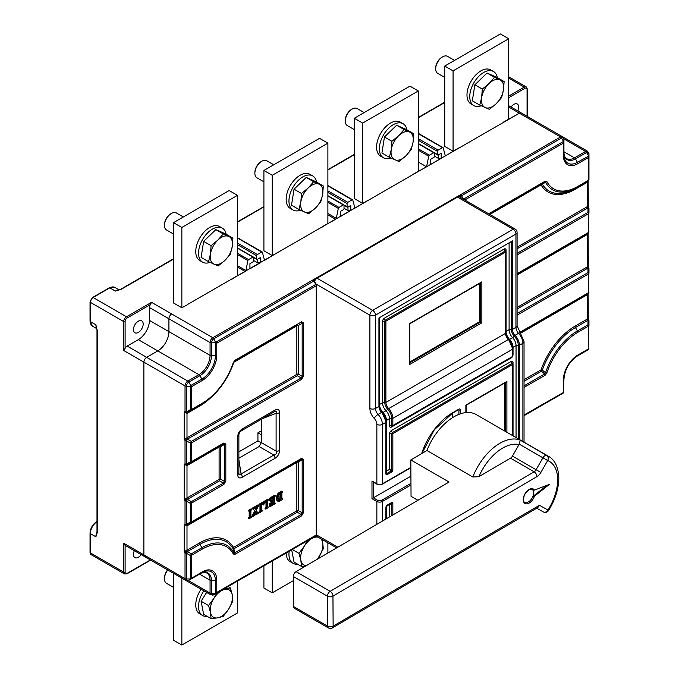 <?xml version="1.0" encoding="UTF-8"?>
<svg xmlns="http://www.w3.org/2000/svg" width="679" height="679" viewBox="0 0 679 679"><rect width="100%" height="100%" fill="white"/><g stroke="black" fill="none" stroke-linecap="round" stroke-linejoin="round"><path stroke-width="1.02" d="M210.006 262.366A19.674 11.356 -60 0 1 202.614 262.179A19.674 11.356 -60 0 1 198.54 253.174A19.674 11.356 -60 0 1 207.129 233.381A19.674 11.356 -60 0 1 222.288 228.11A19.674 11.356 -60 0 1 226.107 234.238M222.288 228.11L219.504 226.506A19.674 11.356 120 0 0 204.345 231.768A19.674 11.356 120 0 0 195.756 251.569A19.674 11.356 120 0 0 199.83 260.575L202.614 262.179M300.415 210.167A19.674 11.356 -60 0 1 293.022 209.981A19.674 11.356 -60 0 1 288.948 200.976A19.674 11.356 -60 0 1 297.529 181.183A19.674 11.356 -60 0 1 312.688 175.912A19.674 11.356 -60 0 1 316.516 182.04M312.688 175.912L309.913 174.308A19.674 11.356 120 0 0 294.754 179.579A19.674 11.356 120 0 0 286.165 199.371A19.674 11.356 120 0 0 290.239 208.377L293.022 209.981M237.48 581.131L237.48 612.933L181.853 645.05L173.501 640.229L173.501 573.305M181.853 645.05L181.853 578.126M368.23 200.339L362.662 203.386L362.662 123.086L418.298 90.961L418.298 171.269L412.739 174.8M362.662 203.386L354.319 198.565L354.319 118.265L409.955 86.148L418.298 90.961M354.319 118.265L362.662 123.086M364.156 112.587L357.146 108.547A9.837 5.678 120 0 0 352.231 109.03A9.837 5.678 120 0 0 345.416 119.411A9.837 5.678 120 0 0 345.28 121.074A9.837 5.678 120 0 0 347.317 125.581L354.319 129.621M352.231 109.03L351.535 109.438A8.852 5.109 120 0 0 345.399 118.774A8.852 5.109 120 0 0 345.28 120.276L345.28 121.074M396.638 125.225L384.458 136.988L381.921 152.996L389.364 157.29L391.257 149.652L391.902 141.283L398.615 135.766L404.073 129.519L396.638 125.225L406.271 129.468L413.715 133.763L413.07 142.132L411.177 149.77L405.711 156.017L398.997 161.534L389.364 157.29M391.902 141.283L384.458 136.988M404.073 129.519L409.522 132.006A15.736 9.082 -60 0 1 413.07 142.132A15.736 9.082 -60 0 1 405.711 156.017A15.736 9.082 -60 0 1 394.805 159.777A15.736 9.082 -60 0 1 391.257 149.652A15.736 9.082 -60 0 1 398.615 135.766A15.736 9.082 -60 0 1 409.522 132.006L413.715 133.763M454.557 60.389L447.554 56.349A9.837 5.678 120 0 0 442.64 56.832A9.837 5.678 120 0 0 435.825 67.221A9.837 5.678 120 0 0 435.68 68.885A9.837 5.678 120 0 0 437.717 73.383L444.728 77.431M442.64 56.832L441.944 57.24A8.852 5.109 120 0 0 435.808 66.584A8.852 5.109 120 0 0 435.68 68.078L435.68 68.885M487.038 73.026L474.867 84.79L472.329 100.806L479.764 105.101L481.666 97.453L482.302 89.093L489.016 83.568L494.482 77.321L487.038 73.026L496.68 77.27L504.124 81.565L503.479 89.934L501.586 97.581L496.12 103.819L489.406 109.344L479.764 105.101M482.302 89.093L474.867 84.79M494.482 77.321L499.931 79.808A15.736 9.082 -60 0 1 503.479 89.934A15.736 9.082 -60 0 1 496.12 103.819A15.736 9.082 -60 0 1 485.213 107.579A15.736 9.082 -60 0 1 481.666 97.453A15.736 9.082 -60 0 1 489.016 83.568A15.736 9.082 -60 0 1 499.931 79.808L504.124 81.565M452.655 417.585L452.655 413.07M373.374 482.124L373.374 497.851L410.914 476.183M410.965 483.38L381.717 500.262A2.954 1.706 180 0 1 377.549 500.262L373.374 497.851L371.982 498.658L371.982 480.995L376.853 483.804L376.853 424.375A5.899 3.403 60 0 0 374.239 418.408A9.837 5.678 -120 0 1 369.894 408.452L369.894 315.166L316.091 284.102M373.374 481.793L371.982 480.995M517.092 325.742L520.343 332.973A3.938 1.256 136.2 0 0 518.544 333.321A5.899 3.403 60 0 1 515.938 327.346A3.938 2.275 0 0 0 517.092 325.742L517.092 232.456A3.938 2.275 180 0 1 515.938 234.06A3.938 2.275 -120 0 0 513.154 229.247A3.938 2.275 -60 0 1 515.123 229.052L459.488 196.927A3.938 2.275 120 0 0 457.519 197.122L317.042 278.229A3.938 2.275 120 0 0 314.555 281.437M512.458 346.451L512.458 345.144M369.894 408.452A3.938 2.275 0 0 0 375.462 408.452L378.933 406.441L378.933 317.976L512.458 240.892L512.458 329.357L515.938 327.346L515.938 234.06L375.462 315.166L375.462 408.452A5.899 3.403 -120 0 0 378.067 414.428A9.837 5.678 60 0 1 382.413 424.375L382.413 483.804L410.863 467.381M374.239 418.408A3.938 1.256 136.2 0 1 378.067 414.428L381.547 412.416A5.899 3.403 60 0 1 378.933 406.441A0.985 0.569 0 0 0 379.221 406.042L382.022 412.433A9.183 5.296 60 0 1 386.079 421.727A0.985 0.569 180 0 1 385.893 422.372L385.893 473.764A0.985 0.569 0 0 0 386.079 473.119L386.818 473.543L386.181 471.574M387.285 474.57L391.452 472.16A0.985 0.569 -120 0 0 390.994 471.133L391.724 469.86L389.491 469.418L390.994 471.133L386.818 473.543A0.985 0.569 60 0 1 387.285 474.57A1.969 1.137 120 0 1 385.893 473.764M389.491 516.931L389.491 504.472L391.724 503.589L390.994 503.164A0.985 0.569 -120 0 0 391.452 502.672A1.969 1.137 120 0 1 392.844 503.479L392.844 514.962M389.704 504.022L386.079 506.848A0.985 0.569 180 0 1 385.893 507.493A1.969 1.137 120 0 1 387.285 505.083L391.452 502.672M386.47 518.697L386.818 505.575M409.539 323.603L481.861 281.844L481.861 322.797L409.539 364.555L409.539 323.603M409.539 362.951L409.539 364.555M409.827 362.781L480.469 321.99L481.861 322.797M480.469 282.982L480.469 321.99L479.773 321.591L409.827 361.975M479.773 283.381L479.773 321.591M480.469 282.642L481.861 281.844M505.507 382.218L506.899 381.42L506.899 432.294M465.862 412.603L465.862 405.108L506.899 381.42M504.811 382.956L504.811 431.089M293.336 580.681L272.254 592.852L263.91 588.039L263.91 565.87M327.889 553.012L327.889 542.793M272.254 592.852L272.254 561.058M183.338 216.983L176.336 212.934A9.837 5.678 120 0 0 171.414 213.427A9.837 5.678 120 0 0 164.598 223.807A9.837 5.678 120 0 0 164.462 225.47A9.837 5.678 120 0 0 166.499 229.969L173.501 234.017M171.414 213.427L170.726 213.826A8.852 5.109 120 0 0 164.59 223.17A8.852 5.109 120 0 0 164.462 224.664L164.462 225.47M215.82 229.612L203.641 241.384L201.103 257.392L208.546 261.687L210.439 254.039L211.084 245.679L217.798 240.154L223.264 233.916L215.82 229.612L225.462 233.856L232.897 238.159L232.26 246.519L230.359 254.167L224.902 260.405L218.188 265.93L208.546 261.687M211.084 245.679L203.641 241.384M223.264 233.916L228.704 236.394A15.736 9.082 -60 0 1 232.26 246.519A15.736 9.082 -60 0 1 224.902 260.405A15.736 9.082 -60 0 1 213.995 264.173A15.736 9.082 -60 0 1 210.439 254.039A15.736 9.082 -60 0 1 217.798 240.154A15.736 9.082 -60 0 1 228.704 236.394L232.897 238.159M167.806 570.012A9.837 5.678 120 0 0 164.462 578.805A9.837 5.678 120 0 0 164.598 580.307A9.837 5.678 120 0 0 166.499 583.303L173.501 587.343M167.611 569.902A8.852 5.109 120 0 0 164.462 577.999L164.462 578.805M206.594 592.411A14.234 8.216 120 0 0 204.735 595.458M206.637 592.436L201.103 601.255L203.641 614.334L211.084 618.628L210.439 612.45L208.546 605.549L201.103 601.255M222.534 589.762L230.359 587.878L232.26 594.779A15.736 9.082 -60 0 1 228.704 609.004A15.736 9.082 -60 0 1 217.798 617.839A15.736 9.082 -60 0 1 210.439 612.45A15.736 9.082 -60 0 1 213.995 598.224A15.736 9.082 -60 0 1 224.902 589.389A15.736 9.082 -60 0 1 232.26 594.779L232.897 600.957L228.704 609.004L223.264 616.328L217.798 617.839L211.084 618.628M208.546 605.549L213.995 598.224L216.864 593.03M230.359 587.878L228.076 586.563M187.412 304.727L181.853 307.782L181.853 227.473L237.48 195.357L237.48 275.657L231.921 279.188M181.853 307.782L173.501 302.961L173.501 222.661L229.137 190.536L237.48 195.357M173.501 222.661L181.853 227.473M297.597 564.181A19.674 11.356 -60 0 1 293.022 563.315A19.674 11.356 -60 0 1 288.948 554.31A19.674 11.356 -60 0 1 289.178 551.289M286.165 553.02A19.674 11.356 120 0 0 290.239 561.711L293.022 563.315M291.664 549.846L294.049 562.136L301.493 566.43L300.848 560.251L298.955 553.351L292.276 549.498M320.768 538.676A15.736 9.082 -60 0 1 322.661 542.58L323.306 548.759L317.662 559.012M321.897 539.33L322.661 542.58A15.736 9.082 -60 0 1 319.113 556.814A15.736 9.082 -60 0 1 317.509 559.097M305.652 566.04L301.493 566.43M306.144 565.751A15.736 9.082 -60 0 1 300.848 560.251A15.736 9.082 -60 0 1 304.404 546.026L307.273 540.832M298.955 553.351L304.404 546.026A15.736 9.082 -60 0 1 315.311 537.191L317.399 536.733M312.934 537.564L315.311 537.191A15.736 9.082 -60 0 1 318.281 537.242M238.83 472.66C238.932 475.062 239.687 475.495 241.087 473.959A3.938 2.275 60 0 1 242.242 477.244L275.003 458.325A3.938 2.275 -120 0 0 273.849 455.049C275.98 454.794 276.735 453.496 276.107 451.136L261.364 442.623L259.106 446.536L238.881 458.215M261.364 442.623L261.364 419.266M149.439 307.536L149.439 320.386L210.066 355.389L210.066 342.539L168.918 318.782L168.918 331.632A15.736 9.082 -60 0 1 157.791 350.899A15.736 9.082 120 0 0 168.918 331.632L168.918 318.782L149.439 307.536A3.938 2.275 120 0 1 150.382 304.582L151.527 302.316L171.694 313.961A3.938 2.275 120 0 0 168.918 318.782A3.938 2.275 -60 0 1 171.694 313.961L212.85 337.718L560.565 136.963A3.938 2.275 -60 0 1 562.535 136.768L521.379 113.011A3.938 2.275 120 0 0 519.418 113.206A3.938 2.275 -60 0 1 521.379 113.011L508.707 105.695M187.277 304.65L519.418 113.206L508.707 107.027M127.185 346.086L146.664 357.324L157.791 350.899L146.664 357.324A3.938 2.275 120 0 0 143.88 362.145A3.938 2.275 -60 0 1 146.664 357.324L187.811 381.08L198.939 374.655L138.312 339.661L127.185 346.086A3.938 2.275 120 0 0 125.106 348.378L123.714 350.5L123.714 321.591L90.332 302.316L90.332 321.591L95.892 324.8L96.443 327.227M146.664 556.474A3.938 2.275 -60 0 1 144.695 556.67L125.225 545.432A3.938 2.275 120 0 1 125.106 545.347L123.714 543.225L143.88 554.87A3.938 2.275 120 0 0 144.695 556.67A3.938 2.275 -60 0 1 143.88 554.87L143.88 362.145L123.714 350.5M587.564 318.646L587.564 318.918A1.969 1.137 60 0 0 587.972 320.293L588.337 319.249L588.693 319.877L587.972 320.293L587.972 324.834A1.969 0.654 0 0 1 588.956 325.402L588.956 320.861A1.969 0.654 180 0 0 587.972 320.293L575.461 327.516A52.529 30.326 120 0 0 542.334 370.106L541.46 371.235L544.66 373.934L545.551 372.763L542.334 370.106A1.969 0.501 -160.7 0 0 541.053 369.868A53.921 31.132 120 0 1 575.054 326.149A1.969 1.137 -120 0 0 575.461 327.516L577.422 330.928L587.972 324.834A1.969 1.137 -120 0 1 588.379 326.209L577.829 332.294A48.362 27.924 -60 0 0 546.85 372.966A1.969 0.552 18.2 0 1 545.551 372.763A49.754 28.722 -60 0 1 577.422 330.928A1.969 1.137 60 0 1 577.829 332.294M561.55 394.032L524.044 415.684L563.519 392.895L563.926 379.34L563.519 392.895L524.044 415.684L563.519 392.895L563.349 380.147A20.489 11.823 120 0 1 577.829 355.058L588.379 348.964L588.549 349.532L577.422 355.957L588.888 349.184L588.379 348.964L588.379 326.209A1.969 1.137 180 0 0 588.956 325.402L588.956 320.861A1.969 1.969 0 0 0 588.693 319.877M588.956 348.828L575.461 357.095L586.588 350.67M587.564 266.448L587.564 234.331A1.969 1.137 60 0 1 587.972 233.423L517.092 274.35L587.972 233.423A1.969 1.969 -0 0 0 588.956 231.726A1.969 1.969 180 0 1 587.972 233.423L587.972 233.423A1.969 1.604 -120 0 1 587.972 233.423A1.969 1.137 -120 0 0 588.379 232.524L588.379 213.783L517.092 254.939M588.956 212.977L588.956 208.436A1.969 0.654 180 0 0 587.972 207.867L588.693 207.451A1.969 1.969 0 0 1 588.956 208.436L588.956 212.977A1.969 1.137 180 0 1 588.379 213.783A1.969 1.137 -120 0 0 587.972 212.408A1.969 0.654 0 0 1 588.956 212.977M577.829 186.419A1.969 1.137 60 0 1 577.422 187.319L587.972 181.234A1.969 1.604 -120 0 0 587.989 181.225L575.461 188.456L587.972 181.234A1.969 1.969 -0 0 0 588.956 179.528A1.969 1.969 180 0 1 587.972 181.234A1.969 1.137 -120 0 0 588.379 180.334L577.829 186.419A48.362 27.924 -60 0 1 546.85 181.531A1.969 1.511 152.2 0 1 545.551 182.286L544.66 182.15L489.27 214.123L544.66 182.15A1.969 1.137 -120 0 0 545.067 181.251L488.693 213.792M489.848 214.454L541.053 184.892A1.969 1.137 60 0 1 541.46 183.992L542.334 184.111L545.551 182.286A49.754 28.722 -60 0 0 577.422 187.319M517.092 275.02L587.564 234.331L588.133 233.321L588.337 267.051M517.092 253.335L587.972 212.408L587.972 207.867L588.337 206.823L588.693 207.451M587.564 206.221L587.564 182.133L588.133 181.132L588.354 206.857M575.054 189.356A53.921 31.132 120 0 1 541.053 184.892A1.969 1.528 149.5 0 1 542.334 184.111A52.529 30.326 120 0 0 575.461 188.456A1.969 1.137 -120 0 0 575.054 189.356L587.564 182.133A1.969 1.137 60 0 1 587.972 181.234A1.969 1.969 0 0 0 588.956 179.528L588.956 153.827L588.956 179.528A1.969 1.137 -0 0 1 588.379 180.334L588.549 155.864L586.588 152.461L575.461 158.886L577.422 162.289L588.888 155.983L588.379 157.57L577.829 163.664A20.489 11.823 120 0 1 563.349 155.296L563.519 141.41L561.55 138.007L461.542 195.739L463.511 199.151A1.969 1.137 60 0 1 463.596 199.303M463.418 199.202L563.519 141.41L563.926 154.498L563.926 139.373L563.349 143.116L464.809 199.999M199.923 405.27A52.529 30.326 120 0 0 199.965 405.244L199.923 405.27A1.969 1.137 60 0 0 199.516 406.169L186.997 413.401A1.969 1.137 -120 0 1 187.404 412.501L201.884 404.132L187.404 412.501L184.213 412.068L186.997 413.401L186.997 437.768L184.213 439.092L187.404 439.135A1.969 0.654 120 0 1 186.419 440.841L186.419 464.13A1.969 0.654 60 0 0 187.404 464.699L184.213 464.266L186.997 465.599L186.997 497.996L184.213 499.32L187.404 499.362A1.969 0.654 120 0 1 186.419 501.068L186.419 524.358A1.969 0.654 60 0 0 187.404 524.926L184.213 524.494L186.997 525.826L186.997 550.185L184.213 551.518L187.404 551.56A1.969 0.654 120 0 1 186.419 553.266L186.419 578.958A3.361 1.935 120 0 0 188.796 580.333L199.923 573.908A16.313 9.421 -60 0 1 211.458 580.57L211.458 593.412A3.361 1.935 120 0 0 213.826 594.787L315.803 535.909A1.969 1.137 -120 0 0 316.21 535.01L316.21 285.8A1.969 1.137 -120 0 0 315.803 284.425L313.834 281.021L213.826 338.762A3.361 1.935 120 0 0 211.458 342.87L211.458 355.72L215.387 355.72L215.387 342.87L216.779 343.201L216.779 355.389A20.489 11.823 120 0 1 202.291 380.478L191.741 386.563L191.741 409.327L202.291 403.233A48.362 27.924 -60 0 0 233.279 362.569A1.969 0.552 -161.8 0 0 233.754 362.374L234.654 361.126L233.763 362.297A1.969 0.552 -161.8 0 1 233.754 362.374C227.117 381.089 216.491 395.008 201.892 404.132L191.334 410.226A1.969 0.654 -120 0 1 190.349 409.658L186.419 411.932A1.969 0.654 60 0 0 187.404 412.501A1.969 1.604 -120 0 1 185.028 411.601L184.213 412.068L184.213 439.092L185.028 440.51L187.404 439.135A1.969 1.137 -120 0 1 186.997 437.768L296.859 374.341A1.969 1.137 180 0 1 298.242 374.01A1.969 0.654 -60 0 0 297.266 375.708L301.196 377.982L302.18 376.276A1.969 1.137 0 0 0 303.572 375.945L301.603 379.349A1.969 1.137 -120 0 0 301.196 377.982L191.334 441.409A1.969 1.137 60 0 1 191.741 442.776L191.741 461.525L223.858 442.988L225.818 444.117A1.969 1.137 180 0 1 224.426 444.456L223.45 443.888L191.334 462.424A1.969 0.654 -120 0 1 190.349 461.856L190.349 443.107A1.969 0.654 -60 0 0 191.334 441.409L187.404 439.135L297.266 375.708A1.969 1.137 60 0 1 296.859 374.341L296.859 325.878A1.969 1.137 60 0 1 297.266 324.978A1.969 0.654 -120 0 1 298.242 325.547L302.18 323.28L301.196 322.712A1.969 1.137 -120 0 0 301.603 321.812L303.572 322.941A1.969 1.137 180 0 1 302.18 323.28L302.18 376.276L298.242 374.01L298.242 325.547A1.969 1.137 0 0 0 296.859 325.878L233.788 362.297M190.561 385.961L191.741 386.563L190.757 385.528L190.561 385.961M215.591 342.598L211.458 342.87A1.969 1.137 180 0 1 210.066 342.539A3.938 2.275 -60 0 1 212.85 337.718A1.969 1.137 60 0 1 213.826 338.762L215.591 342.598M316.21 284.993A0.985 0.569 180 0 1 316.499 285.401L316.159 284.221L215.795 342.165L216.779 343.201L316.21 285.8A0.985 0.569 180 0 0 316.499 285.401L316.499 534.611A0.985 0.569 0 0 1 316.21 535.01L216.779 592.419L213.826 594.787L210.88 594.88A3.938 2.275 -60 0 1 210.066 593.081L210.066 580.231L199.516 574.145M460.438 197.479L460.438 196.571L461.228 197.937M314.114 280.86L313.426 280.461L313.834 281.021A1.969 1.137 -120 0 0 313.426 280.461L316.219 278.848M461.134 195.179A1.969 1.137 60 0 1 461.542 195.739L460.455 196.375L461.134 195.179L458.342 196.791M235.061 554.285L301.603 515.87A1.969 1.137 -120 0 0 301.196 514.495L302.18 512.789A1.969 1.137 0 0 0 303.572 512.458L303.572 459.462A1.969 1.137 180 0 1 302.18 459.793L301.196 459.225L187.404 524.926A1.969 1.604 -120 0 1 185.028 524.018L184.213 524.494L184.213 551.518L185.028 552.927L187.404 551.56A1.969 1.137 -120 0 1 186.997 550.185L199.516 542.962A1.969 1.137 60 0 0 199.923 544.329L187.404 551.56L191.334 553.835L201.884 547.741A49.754 28.722 -60 0 1 233.763 552.774L234.654 552.91A1.969 1.137 60 0 1 235.061 554.285L233.279 554.005A1.969 1.511 -27.8 0 0 233.763 552.774L233.041 548.683A52.529 30.326 120 0 0 199.923 544.329L201.884 547.741A1.969 1.137 -120 0 1 202.291 549.107L191.741 555.201L191.741 577.965L190.765 579.195L190.349 578.958L202.291 571.871A20.489 11.823 120 0 1 216.779 580.231L216.779 592.419L215.387 593.412L215.795 593.65M301.603 379.349L191.741 442.776A1.969 1.137 180 0 1 190.349 443.107L186.419 440.841A1.969 1.137 180 0 1 185.028 440.51L185.028 463.791A1.969 1.137 0 0 0 186.419 464.13L190.349 461.856A1.969 1.137 0 0 0 191.741 461.525A1.969 1.137 60 0 1 191.334 462.424L187.404 464.699A1.969 1.604 -120 0 1 185.028 463.791L184.213 464.266L184.213 499.32L185.028 500.737L187.404 499.362A1.969 1.137 -120 0 1 186.997 497.996L219.105 479.45A1.969 1.137 180 0 1 220.497 479.119A1.969 0.654 -60 0 0 219.512 480.825L223.45 483.1L224.426 481.394A1.969 1.137 0 0 0 225.818 481.063L223.858 484.466A1.969 1.137 -120 0 0 223.45 483.1L191.334 501.637A1.969 1.137 60 0 1 191.741 503.003L191.741 521.752L301.603 458.325A1.969 1.137 -120 0 1 301.196 459.225L297.266 461.499A1.969 0.654 -120 0 1 298.242 462.059L302.18 459.793L302.18 512.789L298.242 510.523A1.969 0.654 -60 0 0 297.266 512.221L301.196 514.495L234.654 552.91L233.916 548.793L233.041 548.683A1.969 1.528 -30.5 0 1 233.508 547.427A1.969 1.137 -120 0 0 233.916 548.793L297.266 512.221A1.969 1.137 60 0 1 296.859 510.854A1.969 1.137 180 0 1 298.242 510.523L298.242 462.059A1.969 1.137 0 0 0 296.859 462.399A1.969 1.137 60 0 1 297.266 461.499L187.404 524.926A1.969 1.137 -120 0 0 186.997 525.826L296.859 462.399L296.859 510.854L233.508 547.427A53.921 31.132 120 0 0 199.516 542.962M301.603 321.812L235.061 360.226A1.969 1.137 60 0 1 234.654 361.126L297.266 324.978M191.334 462.424L219.512 446.154A1.969 0.654 -120 0 1 220.497 446.723A1.969 1.137 0 0 0 219.105 447.054L186.997 465.599A1.969 1.137 -120 0 1 187.404 464.699L223.45 443.888A1.969 1.137 -120 0 0 223.858 442.988M223.858 484.466L191.741 503.003A1.969 1.137 180 0 1 190.349 503.334A1.969 0.654 -60 0 0 191.334 501.637L187.404 499.362L219.512 480.825A1.969 1.137 60 0 1 219.105 479.45L219.105 447.054A1.969 1.137 60 0 1 219.512 446.154L187.404 464.699M191.334 522.652A1.969 0.654 -120 0 1 190.349 522.083L190.349 503.334L186.419 501.068A1.969 1.137 180 0 1 185.028 500.737L185.028 524.018A1.969 1.137 0 0 0 186.419 524.358L190.349 522.083A1.969 1.137 0 0 0 191.741 521.752A1.969 1.137 60 0 1 191.334 522.652L187.404 524.926M190.349 555.532A1.969 0.654 -60 0 0 191.334 553.835A1.969 1.137 60 0 1 191.741 555.201A1.969 1.137 180 0 1 190.349 555.532L186.419 553.266A1.969 1.137 180 0 1 185.028 552.927L185.028 578.627A1.969 1.137 -0 0 0 186.419 578.958L190.349 578.958L190.349 555.532M255.423 512.144L256.204 513.265L255.474 514.088L256.17 514.487L256.9 513.672L255.576 511.771L254.167 515.174L255.007 515.047L254.803 515.531L252.715 516.498L255.355 511.482L252.826 508.639L255.312 507.323L254.608 508.189L255.915 510.073L257.333 506.687L256.535 506.559L258.758 505.431L256.144 510.404L257.893 512.925L258.758 512.985L256.331 514.631M258.75 512.908L257.647 512.577M258.758 505.431L257.927 504.887L256.017 505.999L255.822 506.424L256.73 506.806M256.433 506.78L255.38 509.301M255.312 507.323L254.498 506.874L252.13 508.24L252.944 508.995M253.131 508.885L254.659 511.083L252.019 516.091L252.851 516.66M266.007 501.509L266.007 507.205L265.039 508.69L265.735 509.089L266.703 507.612L266.703 501.637L264.479 502.579L263.741 504.921L263.537 502.63L268.468 499.608L267.696 501.077L267.696 507.043L268.612 507.366L265.871 509.123M267.899 506.823L268.46 507.145M268.587 499.668L267.772 499.209L262.943 502.01L262.841 504.387L263.605 504.955M269.402 503.801L269.402 506.11L270.098 506.509L270.098 504.2L269.402 503.801L270.488 503.996L270.819 505.431L273.102 504.489L273.578 501.06L272.389 501.968L271.821 503.495M274.766 502.85L275.377 503.198M275.462 495.695L274.647 495.237L269.504 498.216L269.419 500.729L270.301 501.127L270.2 498.624L275.479 495.814L274.571 497.104L274.571 503.097L275.462 503.47L270.25 506.602M272.882 497.537L272.882 500.177L272.126 500.516M271.973 500.1L270.955 500.024L270.955 502.986L271.668 503.453L271.651 500.423L271.973 500.1L272.398 501.043L273.578 500.584L273.578 497.648L271.048 498.793L270.301 501.127M272.882 501.543L272.72 503.716L270.641 504.972M269.792 503.597L270.488 503.996M282.048 491.087L282.642 491.435L281.929 491.036L278.729 492.878L277.015 495.05L276.361 499.201L277.719 501.11L277.057 499.608L277.703 495.458L279.425 493.285L282.77 491.604L281.853 492.903L281.853 498.904L282.744 499.269L279.4 501.331L276.998 500.72L278.415 501.518M282.057 498.649L282.651 498.997M259.964 504.938L259.964 510.693L258.996 512.178L259.692 512.577L260.66 511.092L260.66 505.074L259.701 504.769L262.425 503.097L261.653 504.505L261.653 510.532L262.569 510.854L259.828 512.611M261.856 510.311L262.417 510.642M262.569 503.241L261.729 502.698L259.132 504.191L259.921 504.964M249.201 511.151L249.201 516.906L248.234 518.391L248.93 518.79L249.897 517.305L249.897 511.287L248.938 510.981L251.663 509.309L250.891 510.718L250.891 516.744L251.807 517.067L249.066 518.832M251.086 516.524L251.654 516.855M251.807 509.454L250.967 508.911L248.37 510.413L249.159 511.177M256.178 514.546L255.635 514.232M254.328 514.775L255.007 515.047M258.054 512.509L258.623 512.832M257.697 512.653L258.309 513.001M256.017 505.999L256.713 506.398M255.839 506.161L256.535 506.559M255.796 506.33L256.492 506.738M254.617 506.924L255.219 507.272M252.13 508.24L252.826 508.639M252.019 508.495L252.715 508.894M254.532 510.871L255.228 511.27M254.659 511.083L255.355 511.482M253.029 514.996L253.725 515.395M252.495 515.599L253.191 515.998M252.147 515.828L252.834 516.227M252.732 516.592L252.155 516.261M254.37 514.682L254.897 514.988M256.204 513.265L256.9 513.672M255.958 513.553L256.654 513.952M255.728 513.68L256.424 514.079M267.696 506.789L268.595 507.221M267.696 507.043L268.163 507.306M267.891 499.26L268.485 499.608M263.002 501.968L263.698 502.367M262.943 502.01L263.639 502.409M263.537 502.63L262.841 502.231M262.841 504.387L263.537 504.786M266.278 501.391L266.703 501.637M266.007 507.205L266.703 507.612M265.845 507.671L266.541 508.07M265.523 508.028L266.219 508.427M265.285 508.164L265.981 508.563M265.048 508.435L265.744 508.834M265.022 508.571L265.718 508.97M270.098 506.517L269.555 506.203M274.571 502.85L275.462 503.249M274.579 503.105L275.037 503.368M274.766 495.297L275.36 495.636M269.571 498.174L270.267 498.573M269.504 498.216L270.2 498.624M270.098 498.853L269.402 498.454M269.402 500.661L270.098 501.068M272.882 500.177L273.578 500.584M272.483 500.406L273.179 500.813M271.159 499.727L271.855 500.134M271.082 499.795L271.778 500.202M271.651 500.423L270.955 500.024M270.955 502.986L271.651 503.385M272.882 503.258L273.578 503.657M272.72 503.716L273.416 504.124M272.406 504.09L273.102 504.489M271.218 504.769L271.914 505.176M276.659 500.1L277.355 500.499M281.853 498.641L282.753 499.057M279.493 500.796L278.348 500.151L278.05 497.206L278.95 494.337L280.707 493.217L280.86 499.472L279.493 500.796L278.577 500.398M281.853 498.895L282.32 499.167M278.729 492.878L279.425 493.285M277.719 493.845L278.415 494.253M277.015 495.05L277.703 495.458M276.709 495.95L277.405 496.349M276.361 497.308L277.057 497.707M276.361 499.201L277.057 499.608M280.385 500.279L279.689 499.88L278.797 500.398M280.164 493.336L279.689 499.88M280.86 493.472L280.402 493.209M280.86 499.472L280.164 499.073M280.699 499.931L280.003 499.523M261.653 510.277L262.544 510.718M261.653 510.532L262.119 510.795M259.132 504.191L259.828 504.599M259.005 504.37L259.701 504.769M258.979 504.48L259.675 504.879M260.235 504.828L260.66 505.074M259.964 510.693L260.66 511.092M259.802 511.16L260.49 511.559M259.48 511.516L260.176 511.915M259.242 511.652L259.938 512.059M259.005 511.924L259.701 512.322M258.979 512.059L259.675 512.458M250.891 516.49L251.782 516.931M250.891 516.744L251.357 517.016M248.37 510.413L249.066 510.812M248.242 510.583L248.938 510.981M248.217 510.693L248.904 511.092M249.473 511.041L249.897 511.287M249.201 516.906L249.897 517.305M249.032 517.373L249.728 517.771M248.718 517.729L249.414 518.128M248.48 517.865L249.176 518.272M248.242 518.136L248.938 518.535M248.217 518.272L248.904 518.671M274.308 411.788L274.189 411.864A3.938 2.275 -120 0 0 275.003 410.065C277.864 408.597 279.366 409.462 279.527 412.671A3.938 2.275 180 0 1 276.107 413.307C276.956 411.449 276.2 411.016 273.849 412A3.938 2.275 -120 0 0 274.189 411.864L241.427 430.775C239.763 431.827 238.915 433.304 238.881 435.197A3.938 2.275 180 0 1 237.726 436.801C237.888 433.414 239.39 430.809 242.242 428.975A3.938 2.275 60 0 1 241.435 430.775M237.726 436.801L237.726 474.629A3.938 2.275 0 0 0 238.881 473.034M238.881 435.197L238.872 473.17M262.62 418.544L276.107 413.307L276.107 451.136A3.938 2.275 0 0 0 279.527 450.5C279.366 453.886 277.864 456.5 275.003 458.325M517.092 309.021L587.972 268.095L587.972 272.635A1.969 0.654 0 0 1 588.956 273.204L588.956 268.663A1.969 0.654 180 0 0 587.972 268.095L588.354 267.085L588.693 267.679L587.972 268.095A1.969 1.137 60 0 1 587.564 266.728L517.092 307.417M519.791 332.354L588.379 292.751L588.379 274.01A1.969 1.137 180 0 0 588.956 273.204L588.956 268.663A1.969 1.969 0 0 0 588.693 267.679M575.054 326.149L587.564 318.918L587.564 294.559A1.969 1.137 60 0 1 587.972 293.651A1.969 1.969 -0 0 0 588.956 291.953A1.969 1.969 180 0 1 587.972 293.651L520.173 332.795L587.972 293.651A1.969 1.604 -120 0 1 587.972 293.651L520.173 332.795L587.972 293.651A1.969 1.137 -120 0 0 588.379 292.751A1.969 1.137 0 0 0 588.956 291.953L588.956 291.953A1.969 1.969 0 0 1 587.972 293.651L588.141 293.362M563.926 392.19L524.044 415.022M546.85 372.966L545.067 375.309A1.969 1.137 -120 0 0 544.66 373.934L524.044 385.833M520.581 333.228L587.564 294.559L588.133 293.549L588.354 319.274M277.821 252.529L272.254 255.584L272.254 175.284L327.889 143.159L327.889 223.459L322.33 226.998M272.254 255.584L263.91 250.763L263.91 170.463L319.546 138.338L327.889 143.159M263.91 170.463L272.254 175.284M201.06 589.219A19.674 11.356 120 0 0 195.756 604.896A19.674 11.356 120 0 0 199.83 613.901L202.614 615.514A19.674 11.356 -60 0 1 198.54 606.508A19.674 11.356 -60 0 1 203.844 590.823M207.188 616.379A19.674 11.356 -60 0 1 202.614 615.514M390.824 157.969A19.674 11.356 -60 0 1 383.431 157.783A19.674 11.356 -60 0 1 379.357 148.777A19.674 11.356 -60 0 1 387.938 128.985A19.674 11.356 -60 0 1 403.097 123.714A19.674 11.356 -60 0 1 406.925 129.842M403.097 123.714L400.313 122.11A19.674 11.356 120 0 0 385.154 127.38A19.674 11.356 120 0 0 376.573 147.173A19.674 11.356 120 0 0 380.647 156.178L383.431 157.783M458.631 148.141L453.071 151.188L453.071 70.888L508.707 38.771L508.707 119.071L503.139 122.602M453.071 151.188L444.728 146.375L444.728 66.067L500.364 33.95L508.707 38.771M444.728 66.067L453.071 70.888M481.224 105.78A19.674 11.356 -60 0 1 473.832 105.593A19.674 11.356 -60 0 1 469.758 96.588A19.674 11.356 -60 0 1 478.347 76.786A19.674 11.356 -60 0 1 493.506 71.524A19.674 11.356 -60 0 1 497.334 77.644M493.506 71.524L490.722 69.912A19.674 11.356 120 0 0 475.563 75.182A19.674 11.356 120 0 0 466.982 94.984A19.674 11.356 120 0 0 471.056 103.98L473.832 105.593M273.747 164.785L266.745 160.745A9.837 5.678 120 0 0 261.822 161.229A9.837 5.678 120 0 0 255.007 171.609A9.837 5.678 120 0 0 254.871 173.272A9.837 5.678 120 0 0 256.908 177.779L263.91 181.819M261.822 161.229L261.126 161.627A8.852 5.109 120 0 0 254.99 170.972A8.852 5.109 120 0 0 254.871 172.474L254.871 173.272M306.229 177.423L294.049 189.186L291.512 205.194L298.955 209.488L300.848 201.85L301.493 193.481L308.207 187.964L313.664 181.717L306.229 177.423L315.862 181.666L323.306 185.961L322.661 194.33L320.768 201.969L315.311 208.215L308.597 213.732L298.955 209.488M301.493 193.481L294.049 189.186M313.664 181.717L319.113 184.196A15.736 9.082 -60 0 1 322.661 194.33A15.736 9.082 -60 0 1 315.311 208.215A15.736 9.082 -60 0 1 304.404 211.975A15.736 9.082 -60 0 1 300.848 201.85A15.736 9.082 -60 0 1 308.207 187.964A15.736 9.082 -60 0 1 319.113 184.196L323.306 185.961M173.501 258.784L120.667 289.288A0.985 0.569 60 0 1 121.151 289.339L115.362 291.079A9.837 5.678 -60 0 1 118.536 290.128M120.667 289.288L115.362 291.079L109.803 287.862L93.108 297.504L126.489 316.77L151.527 302.316M97.284 330.681A0.985 0.569 180 0 1 96.995 330.283L96.995 532.124A0.985 0.569 0 0 0 97.284 532.523L97.284 330.681L95.892 324.8A9.837 5.678 -60 0 0 96.724 328.127M96.995 532.124L95.892 536.8L97.284 532.523M188.796 580.333L185.842 580.426A3.938 2.275 -60 0 1 185.028 578.627L143.88 554.87L143.88 362.145L185.028 385.901A3.938 2.275 -60 0 1 187.811 381.08A1.969 1.137 60 0 1 188.796 382.124A3.361 1.935 120 0 0 186.419 386.232L186.419 411.932A1.969 1.137 0 0 1 185.028 411.601L185.028 385.901A1.969 1.137 180 0 0 186.419 386.232L190.349 386.232L190.349 409.658A1.969 1.137 0 0 0 191.741 409.327A1.969 1.137 60 0 1 191.334 410.226M150.229 559.869A3.938 2.275 120 0 0 150.254 559.886A3.938 2.275 120 0 0 150.28 559.895L210.88 594.88M134.349 550.694A6.883 3.972 120 0 0 134.875 557.62A6.883 3.972 120 0 0 138.312 557.281A6.883 3.972 120 0 0 141.13 554.616M232.057 278.789L245.229 271.507A0.985 0.569 120 0 0 245.9 270.522L247.92 260.592A0.985 0.569 -60 0 1 248.59 259.607L252.919 257.112A0.985 0.569 -60 0 1 253.615 257.511L253.615 260.719A0.985 0.569 -60 0 1 252.919 261.924L249.931 263.656L249.931 268.791L260.363 262.773L260.363 257.63L257.375 259.361A0.985 0.569 -60 0 1 256.679 258.954L256.679 255.745A0.985 0.569 -60 0 1 257.375 254.54L261.704 252.036A0.985 0.569 -60 0 1 262.383 252.248L264.403 259.845A0.985 0.569 120 0 0 265.073 260.049L277.677 252.452M261.364 430.826L257.927 432.812L257.927 440.841L238.881 451.841M503.283 122.203L519.418 113.206L560.565 136.963A1.969 1.137 -120 0 1 561.55 138.007A3.361 1.935 120 0 1 563.926 139.373L562.535 136.768L587.564 151.23A3.938 2.275 -60 0 0 585.604 151.417L563.893 138.889M257.927 432.812L261.364 434.798M261.356 442.818L257.927 440.841M517.822 110.957A6.883 3.972 120 0 0 517.296 104.031A6.883 3.972 120 0 0 513.85 104.379A6.883 3.972 120 0 0 511.032 107.036M412.874 174.401L426.573 166.813L428.729 156.204A0.985 0.569 -60 0 1 429.4 155.219L433.737 152.716A0.985 0.569 -60 0 1 434.433 153.114L434.433 156.331A0.985 0.569 -60 0 1 433.737 157.536L430.749 159.259L430.749 164.403L441.18 158.377L441.18 153.242L438.184 154.965A0.985 0.569 -60 0 1 437.488 154.566L437.488 151.349A0.985 0.569 -60 0 1 438.184 150.144L442.521 147.649A0.985 0.569 -60 0 1 443.192 147.852L445.348 155.966L458.495 148.056M322.466 226.591L335.63 219.317A0.985 0.569 120 0 0 336.3 218.332L338.32 208.402A0.985 0.569 -60 0 1 338.999 207.418L343.328 204.914A0.985 0.569 -60 0 1 344.024 205.313L344.024 208.529A0.985 0.569 -60 0 1 343.328 209.735L340.34 211.458L340.34 216.601L350.771 210.575L350.771 205.431L347.784 207.163A0.985 0.569 -60 0 1 347.088 206.764L347.088 203.547A0.985 0.569 -60 0 1 347.784 202.342L352.112 199.838A0.985 0.569 -60 0 1 352.783 200.05L354.803 207.647A0.985 0.569 120 0 0 355.482 207.859L368.086 200.254M426.573 166.813L418.298 162.035M257.579 259.234L257.579 262.773L253.615 260.481M257.579 262.773L260.363 262.773M347.988 207.044L347.988 210.575L344.024 208.283M347.988 210.575L350.771 210.575M438.396 154.846L438.396 158.377L434.433 156.094M438.396 158.377L441.18 158.377M149.439 320.386A15.736 9.082 -60 0 1 138.312 339.661M138.312 332.43A6.883 3.972 120 0 0 142.811 326.361A6.883 3.972 120 0 0 141.758 320.844A6.883 3.972 120 0 0 138.312 321.192A6.883 3.972 120 0 0 133.814 327.253A6.883 3.972 120 0 0 134.875 332.769A6.883 3.972 120 0 0 138.312 332.43M293.498 606.483L327.575 626.157A3.938 2.275 -60 0 0 328.39 627.931L294.313 608.257A3.938 2.275 120 0 1 293.498 606.483L293.311 576.488A3.938 2.275 120 0 1 296.069 571.659L449.057 482.031L410.812 459.946L411.041 496.341L417.891 500.296M426.921 450.508L472.822 477.006L478.882 476.692A40.324 23.281 -60 0 1 519.036 444.567L520.284 440.179L546.705 455.439A3.938 3.2 112.3 0 1 547.681 460.532L542.92 457.807A3.938 2.275 -60 0 1 543.463 457.001A3.938 2.275 -60 0 1 545.118 455.592A3.938 2.275 -60 0 1 546.705 455.439A44.254 25.556 -60 0 1 548.496 456.313L476.174 414.555A44.254 25.556 120 0 0 453.81 416.881A44.254 25.556 120 0 0 426.921 450.508L410.812 459.946M519.036 444.567L512.458 456.084A3.938 2.275 -60 0 1 510.498 458.172L478.882 476.692M548.547 510.557A3.938 3.938 0 0 1 543.293 511.898L536.699 508.206L543.293 511.898A3.938 3.208 -60.7 0 0 543.293 511.898A3.938 3.208 -60.7 0 0 547.995 510.073L548.547 510.557C555.371 499.455 558.792 488.43 558.809 477.481C558.104 463.893 552.698 458.614 548.496 456.313M534.466 496.171L549.336 484.424L534.424 490.128A8.36 4.829 120 0 0 527.447 490.696A8.36 4.829 120 0 0 523.28 500.44A8.36 4.829 120 0 0 528.16 503.546A8.36 4.829 120 0 0 534.466 496.171L532.888 496.459A7.376 4.261 120 0 0 533.669 492.793A7.376 4.261 120 0 0 532.845 490.06L534.424 490.128M296.069 571.659L330.147 591.333A3.938 2.258 59.6 0 1 332.948 596.137L536.945 476.633A7.868 4.541 120 0 0 540.866 472.448L547.681 460.532A40.324 23.281 -60 0 1 547.995 510.073L539.44 505.278L537.836 507.536L332.345 627.922A3.938 2.258 59.6 0 0 333.134 626.131L332.948 596.137A3.938 2.292 179.6 0 1 327.38 596.162A3.938 2.275 -60 0 1 330.147 591.333L534.144 471.829L510.498 458.172M547.002 485.315L532.888 496.459A7.376 4.261 120 0 1 524.765 502.239C523.713 502.562 523.433 500.72 523.925 496.714C524.842 493.574 526.726 491.189 529.578 489.559L532.141 489.457A7.376 4.261 120 0 1 532.845 490.06M520.343 332.973L524.044 341.664A3.938 2.275 180 0 1 522.889 343.277A9.837 5.678 -120 0 0 518.544 333.321L515.064 335.324A9.837 5.678 60 0 1 519.418 345.28L519.418 439.525M522.889 441.528L522.889 343.277L519.418 345.28A0.985 0.569 180 0 1 518.298 345.39A9.183 5.296 -120 0 0 514.241 336.105L515.064 335.324A5.899 3.403 -120 0 1 512.458 329.357A0.985 0.569 0 0 1 511.338 329.468L511.338 241.537M410.973 484.984L382.413 501.467A3.938 2.275 180 0 1 376.853 501.467A0.985 0.569 -60 0 1 377.549 500.262M376.853 524.332L376.853 501.467L371.982 498.658M381.717 500.262A0.985 0.569 60 0 1 382.413 501.467L382.413 521.073M421.667 453.589A48.192 27.822 120 0 1 452.655 412.739L458.911 409.123A1.969 1.137 120 0 1 460.303 409.921L460.303 413.867M386.156 473.458L386.181 421.973L381.997 412.331L381.547 412.416A9.837 5.678 -120 0 1 385.893 422.372L382.413 424.375A3.938 2.275 180 0 1 376.853 424.375M391.452 472.16A1.969 1.137 120 0 0 392.844 469.749L392.844 433.609A0.985 0.569 180 0 1 391.724 433.728A0.925 0.535 -60 0 1 392.386 432.591A0.985 0.569 60 0 1 392.844 433.609L512.458 364.555A0.985 0.569 -120 0 0 512 363.528A0.925 0.535 -60 0 1 512.653 363.91A0.985 0.569 180 0 1 512.458 364.555L512.458 435.511M385.893 519.036L385.893 507.493M460.303 409.921A0.985 0.569 180 0 1 458.911 409.921L458.503 409.692M458.911 414.377L458.911 409.921A0.985 0.569 120 0 0 458.775 409.522M316.473 534.874L337.828 547.198M377.549 484.203A0.985 0.569 -60 0 1 376.853 483.804A3.938 2.275 0 0 0 382.413 483.804A0.985 0.569 60 0 1 382.209 484.254L377.057 484.254L372.678 481.725M375.462 315.166A3.938 2.275 180 0 1 369.894 315.166A3.938 2.275 -60 0 1 372.678 310.345A3.938 2.275 60 0 1 375.462 315.166M317.042 278.229L372.678 310.345L513.154 229.247L457.519 197.122M512.458 363.384A1.969 1.137 0 0 1 513.035 362.611A2.784 1.604 120 0 0 511.066 361.483A1.969 1.137 60 0 0 512 363.528L392.386 432.591A1.969 1.137 -120 0 1 391.452 430.537A2.784 1.604 120 0 0 389.491 433.949A1.969 1.137 0 0 1 391.724 433.728L391.724 469.86A0.985 0.569 0 0 0 392.844 469.749M391.724 515.616L391.724 503.589A0.985 0.569 180 0 0 392.844 503.479M387.285 505.083A0.985 0.569 60 0 1 387.081 505.532L391.325 503.054M518.298 438.88L518.298 345.39A1.969 1.137 0 0 0 516.057 345.611A7.868 4.541 -120 0 0 512.577 337.65A7.868 4.541 60 0 1 509.106 329.688A1.969 1.137 180 0 1 511.338 329.468A6.561 3.785 60 0 0 514.241 336.105A1.969 0.628 -43.8 0 1 512.577 337.65L509.556 339.398A7.868 4.541 60 0 1 513.035 347.359L513.035 354.582A2.784 1.604 120 0 1 512.747 355.932M379.221 404.718A1.969 1.137 180 0 1 379.51 404.506L382.532 402.766L382.532 321.523A2.784 1.604 120 0 1 384.501 318.112L504.115 249.057A2.784 1.604 120 0 1 506.084 250.195L506.084 331.428L509.106 329.688L509.106 242.827L379.51 317.645L379.51 404.506A7.868 4.541 -120 0 0 382.99 412.467A1.969 0.628 -43.8 0 1 382.345 412.713M516.057 437.582L516.057 345.611L513.035 347.359A1.969 1.137 0 0 0 512.67 347.648M513.035 362.611L513.035 435.842M391.452 430.537L511.066 361.483M512.093 357.069A2.784 1.604 120 0 1 511.066 357.994L391.452 427.049A2.784 1.604 120 0 1 389.491 425.92A1.969 1.137 180 0 1 391.724 425.691L391.724 418.468A9.183 5.296 -120 0 0 387.667 409.174A1.969 0.628 -43.8 0 1 386.012 410.727L382.99 412.467A7.868 4.541 60 0 1 386.47 420.428L386.47 471.158L389.491 469.418L389.491 433.949M389.491 425.92L389.491 418.688L386.47 420.428A1.969 1.137 0 0 0 386.096 420.725M379.145 406.263A6.561 3.785 -120 0 0 381.895 412.297M379.221 317.814L379.221 406.042A0.985 0.569 0 0 0 379.128 405.796M505.796 331.641A1.969 1.137 180 0 1 506.084 331.428A7.868 4.541 -120 0 0 509.556 339.398A1.969 0.628 136.2 0 1 508.919 339.636M391.859 426.149L391.817 426.174A1.969 1.137 -120 0 0 391.452 427.049M392.386 426.072A0.925 0.535 -60 0 1 391.724 425.691A0.985 0.569 0 0 0 392.844 425.58L512.458 356.526L512.458 349.295A9.837 5.678 -120 0 0 508.113 339.339A5.899 3.403 60 0 1 505.507 333.372L505.507 252.13L385.893 321.192L385.893 402.426A5.899 3.403 -120 0 0 388.498 408.402A9.837 5.678 60 0 1 392.844 418.357L392.844 425.58A0.985 0.569 60 0 1 392.386 426.072M382.532 321.523A1.969 1.137 0 0 1 384.772 321.303A0.925 0.535 -60 0 1 385.426 320.165A0.985 0.569 60 0 1 385.893 321.192A0.985 0.569 180 0 1 384.772 321.303L384.772 402.537A6.561 3.785 60 0 0 387.667 409.174L508.596 339.364A9.183 5.296 60 0 1 512.653 348.65A0.985 0.569 180 0 1 512.458 349.295L392.844 418.357A0.985 0.569 180 0 1 391.724 418.468A1.969 1.137 0 0 0 389.491 418.688A7.868 4.541 -120 0 0 386.012 410.727A7.868 4.541 60 0 1 382.532 402.766A1.969 1.137 180 0 1 384.772 402.537A0.985 0.569 0 0 0 385.893 402.426L505.507 333.372A0.985 0.569 0 0 0 505.694 332.727M505.711 333.194A6.561 3.785 -120 0 0 508.461 339.22M506.084 250.195A1.969 1.137 0 0 0 505.507 250.958L505.609 251.154A0.925 0.535 -60 0 1 505.694 251.485A0.985 0.569 180 0 1 505.507 252.13A0.985 0.569 -120 0 0 505.04 251.103A0.925 0.535 -60 0 1 505.609 251.154A0.985 0.985 0 0 1 505.796 251.731L505.796 332.973L512.747 348.896L512.747 356.119A0.985 0.569 0 0 0 512.653 355.881M512.458 356.526A0.985 0.569 0 0 0 512.747 356.119A0.985 0.985 0 0 1 512.255 356.976A0.985 0.569 -120 0 0 512.458 356.526M512 357.01A0.985 0.569 -120 0 0 512.255 356.976L392.64 426.03A0.985 0.985 0 0 1 392.046 426.157L391.817 426.174M384.501 318.112A1.969 1.137 -120 0 0 385.426 320.165L505.04 251.103A1.969 1.137 60 0 1 504.115 249.057M452.655 412.739A0.985 0.569 60 0 1 452.452 413.188L434.339 429.782L421.931 453.436M452.452 413.188L458.707 409.573A0.985 0.569 -120 0 0 458.911 409.123M505.507 431.496L505.507 382.557M216.779 580.231A1.969 1.137 180 0 1 215.387 580.57L211.458 580.57A1.969 1.137 180 0 1 210.066 580.231A15.736 9.082 120 0 0 206.806 573.034C206.679 571.65 199.728 573.322 199.923 573.908A1.969 1.137 -120 0 0 199.923 573.908L190.757 579.195M188.355 580.545L210.066 593.081A1.969 1.137 -0 0 0 211.458 593.412L215.387 593.412L215.387 580.57A19.097 11.025 120 0 0 201.884 572.77A1.969 1.137 -120 0 0 202.291 571.871M577.829 355.058A1.969 1.137 60 0 1 577.422 355.957L577.422 355.957A19.097 11.025 120 0 0 563.926 379.34A1.969 1.137 180 0 1 563.349 380.147M517.092 273.688L588.379 232.524A1.969 1.137 -0 0 0 588.956 231.726L588.956 231.726A1.969 1.969 0 0 1 587.972 233.423L517.092 274.35M546.85 181.531L545.067 181.251M545.067 375.309L524.044 387.437M517.092 313.562L587.972 272.635A1.969 1.137 -120 0 1 588.379 274.01L517.092 315.166M541.46 183.992L489.27 214.123M517.092 247.19L587.564 206.501A1.969 1.137 60 0 0 587.972 207.867L517.092 248.794M587.564 151.23L588.956 153.827A3.361 1.935 120 0 0 586.588 152.461A1.969 1.137 -120 0 0 585.604 151.417L574.476 157.842A1.969 1.137 60 0 1 575.461 158.886A16.313 9.421 -60 0 1 563.926 152.223C564.062 155.627 564.953 157.766 566.609 158.623A15.736 9.082 120 0 0 574.476 157.842L563.926 151.757M563.349 155.296A1.969 1.137 0 0 0 563.926 154.498A19.097 11.025 120 0 0 577.422 162.289A1.969 1.137 60 0 1 577.829 163.664M198.939 374.655A15.736 9.082 120 0 0 210.066 355.389A1.969 1.137 0 0 0 211.458 355.72A16.313 9.421 -60 0 1 199.923 375.699L188.796 382.124L190.757 385.528L201.884 379.103L199.923 375.699A1.969 1.137 -120 0 0 198.939 374.655M202.291 380.478A1.969 1.137 -120 0 0 201.884 379.103A19.097 11.025 120 0 0 215.387 355.72A1.969 1.137 0 0 0 216.779 355.389M202.291 549.107A48.362 27.924 -60 0 1 233.279 554.005M301.603 515.87L303.572 512.458M303.572 459.462L301.603 458.325M225.818 444.117L225.818 481.063M303.572 322.941L303.572 375.945M235.061 360.226L233.279 362.569M242.242 428.975L275.003 410.065M237.726 474.629C237.888 477.838 239.39 478.712 242.242 477.244M279.527 412.671L279.527 450.5M233.712 362.442A49.754 28.722 -60 0 1 201.892 404.132A1.969 1.137 -120 0 0 202.291 403.233M199.516 406.169A53.921 31.132 120 0 0 210.88 397.605M224.426 481.394L224.426 444.456L220.497 446.723L220.497 479.119L224.426 481.394M259.106 446.536L273.849 455.049L241.087 473.959L238.881 459.666M524.044 381.292L541.46 371.235A1.969 1.137 60 0 1 541.053 369.868L524.044 379.688M354.319 154.727L327.889 169.979M263.91 206.917L237.48 222.177M173.501 259.115L121.151 289.339M96.995 521.718A9.837 5.678 120 0 0 90.332 533.592L95.892 536.8A9.837 5.678 -60 0 1 96.995 531.827M150.662 560.116L126.981 573.789A0.985 0.569 60 0 0 127.185 573.339L150.373 559.954M127.185 573.339A2.954 1.706 -60 0 1 125.106 572.134A0.985 0.569 0 0 1 123.714 572.134L123.714 543.225M126.981 573.789L124.529 573.933A3.938 2.275 -60 0 1 123.714 572.134L90.332 552.859A3.938 2.275 120 0 0 91.147 554.667L90.044 552.46A0.985 0.569 0 0 0 90.332 552.859L90.332 533.592A0.985 0.569 180 0 1 90.044 533.185L90.044 552.46M125.106 545.347L125.106 572.134M92.369 326.09L90.044 321.192A0.985 0.569 0 0 0 90.332 321.591A9.837 5.678 120 0 0 92.369 326.09L96.8 328.653M119.156 289.941L114.717 287.378A9.837 5.678 120 0 0 109.803 287.862A0.985 0.569 -120 0 0 109.311 287.82L92.616 297.453A0.985 0.569 60 0 1 93.108 297.504A3.938 2.275 120 0 0 90.332 302.316A0.985 0.569 180 0 1 90.044 301.917L92.616 297.453A0.985 0.569 60 0 0 92.412 297.903M245.229 271.507L237.48 267.042M508.707 97.708L524.977 88.312A2.954 1.706 -60 0 1 527.065 89.518L527.065 116.296M524.977 88.312A0.985 0.569 -120 0 0 524.281 87.107A3.938 2.275 -60 0 1 526.25 86.912L527.354 89.119A0.985 0.569 180 0 1 527.065 89.518M527.065 88.72A0.985 0.569 180 0 1 527.354 89.119L527.354 116.457M508.707 96.104L524.281 87.107L508.707 78.119M418.298 117.79L444.728 102.529M354.752 207.435L355.482 207.859M264.343 259.633L265.073 260.049M335.63 219.317L327.889 214.844M237.48 265.667L245.9 270.522M247.92 260.592L237.48 254.574M237.48 253.199L248.59 259.607M252.919 257.112L237.48 248.191M253.479 257.112L256.679 258.954M256.679 255.745L237.48 244.661M237.48 243.057L257.375 254.54M261.704 252.036L237.48 238.049M327.889 213.469L336.3 218.332M338.32 208.402L327.889 202.376M327.889 201.001L338.999 207.418M343.328 204.914L327.889 196.002M343.888 204.914L347.088 206.764M347.088 203.547L327.889 192.463M327.889 190.858L347.784 202.342M352.112 199.838L327.889 185.859M428.729 156.204L418.298 150.178M418.298 148.811L429.4 155.219M433.737 152.716L418.298 143.804M434.297 152.716L437.488 154.566M437.488 151.349L418.298 140.273M418.298 138.66L438.184 150.144M442.521 147.649L418.298 133.661M125.106 348.378L125.106 321.591A2.954 1.706 -60 0 1 127.185 317.976L150.382 304.582M125.106 321.591A0.985 0.569 180 0 1 123.714 321.591A3.938 2.275 -60 0 1 126.489 316.77A0.985 0.569 60 0 1 127.185 317.976M472.822 477.006A44.254 25.556 -60 0 1 499.71 443.387A44.254 25.556 -60 0 1 520.284 440.179M539.44 505.278L333.134 626.131A3.938 2.292 -0.4 0 1 327.575 626.157L327.38 596.162L293.311 576.488M536.945 476.633A3.938 2.258 -120.4 0 0 534.144 471.829A3.938 2.275 120 0 0 536.104 469.732L540.866 472.448M512.458 456.084L536.104 469.732L542.92 457.807L519.257 444.151M524.044 341.664L524.044 442.199M512.747 435.672L512.747 364.156A0.985 0.985 0 0 0 512.56 363.579L512.458 363.418M387.081 505.532L386.181 507.094L386.181 518.866M378.933 405.312L378.933 317.976M409.827 363.588L409.827 323.764L481.165 282.574M517.092 232.456A3.938 3.938 0 0 0 515.123 229.052M336.682 547.868L315.888 535.858M410.863 467.712L382.209 484.254M466.15 412.577L466.15 405.27L506.203 382.15M316.159 284.221L313.987 280.512M315.803 535.909L316.499 534.611M185.842 580.426L144.695 556.67M255.533 514.232L256.229 514.64M258.699 512.849L258.003 512.441M258.707 505.303L258.012 504.904M256.543 506.848L255.847 506.449M255.279 507.281L254.583 506.882M252.775 509.029L252.079 508.63M252.775 516.643L252.079 516.244M254.964 515.005L254.269 514.597M265.073 508.724L265.769 509.123M268.544 507.162L267.849 506.755M268.553 499.625L267.857 499.218M269.453 506.203L270.149 506.61M275.428 503.207L274.732 502.808M275.419 495.653L274.723 495.254M270.149 501.153L269.453 500.754M271.702 503.495L271.006 503.097M270.437 503.894L269.741 503.487M277.304 500.898L278 501.306M282.71 499.006L282.014 498.607M282.71 491.452L282.014 491.044M259.03 512.212L259.726 512.611M262.501 510.65L261.805 510.252M262.51 503.114L261.814 502.706M259.718 505.006L259.022 504.607M248.268 518.425L248.964 518.824M251.739 516.863L251.043 516.464M251.748 509.326L251.052 508.927M248.955 511.228L248.259 510.82M563.926 379.34C564.767 369.435 569.265 361.644 577.422 355.957M354.319 154.396L327.889 169.648M263.91 206.586L237.48 221.846M96.435 327.168L96.995 330.283M124.529 573.933L91.147 554.667M90.044 533.185C90.426 528.211 92.675 524.315 96.791 521.497M237.48 247.86L253.411 257.061M253.615 257.519L256.883 259.403M237.48 237.718L262.196 251.985M327.889 195.671L343.82 204.863M344.024 205.33L347.292 207.214M327.889 185.52L352.605 199.796M418.298 143.473L434.229 152.665M434.433 153.131L437.692 155.016M418.298 133.33L443.014 147.598M444.728 102.198L418.298 117.45M526.25 86.912L508.707 76.786M114.717 287.378L109.311 287.82M90.044 301.917L90.044 321.192M328.39 627.931A3.938 3.938 0 0 0 332.345 627.922"/></g></svg>
